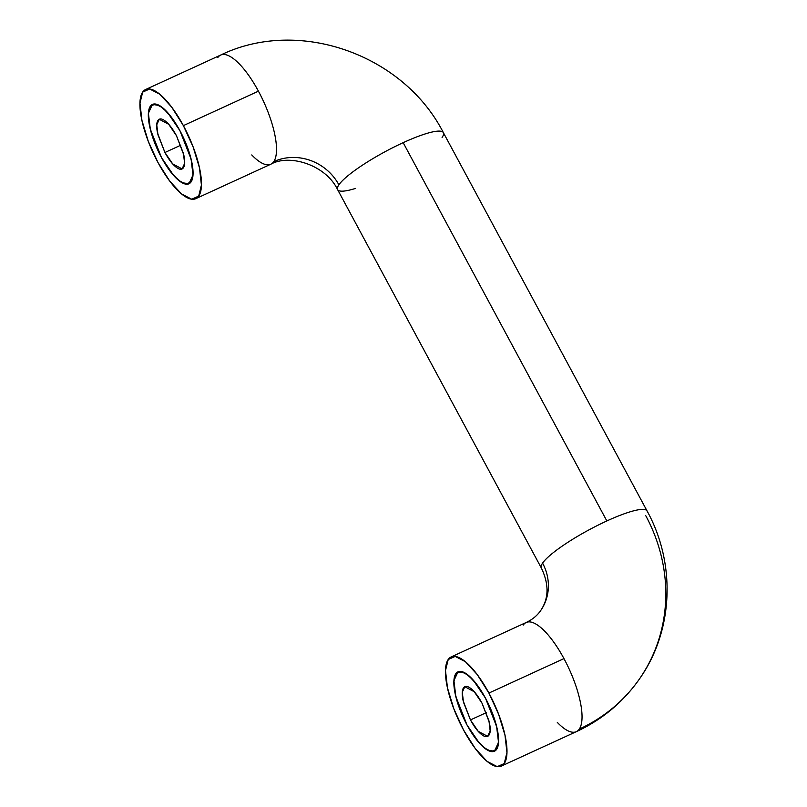 <?xml version="1.0" encoding="UTF-8"?>
<svg xmlns="http://www.w3.org/2000/svg" width="807" height="807" viewBox="0 0 807 807"><rect width="100%" height="100%" fill="white"/><g stroke="black" fill="none" stroke-linecap="round" stroke-linejoin="round"><path stroke-width="1.21" d="M645.771 515.723A169.278 157.062 -145.5 0 1 641.01 676.669A169.278 157.062 -145.5 0 1 579.285 729.084A60.061 19.59 65.3 0 1 576.158 731.737A60.061 19.59 65.3 0 1 557.284 722.376M542.576 563.115A60.061 10.864 -28.3 0 1 606.854 520.949A60.061 10.864 151.7 0 0 542.576 563.115A49.146 45.596 -145.5 0 1 541.194 609.84A49.146 45.596 34.5 0 0 542.576 563.115A60.061 10.864 151.7 0 0 541.346 567.997M355.564 188.404A60.061 10.864 -28.3 0 1 337.659 189.706A60.061 10.864 -28.3 0 1 338.89 184.823A49.146 45.596 34.5 0 0 273.755 161.652A60.061 19.59 65.3 0 1 270.627 164.305A60.061 19.59 65.3 0 1 251.754 154.944M467.001 724.958L455.834 696.602L453.927 680.634L457.993 671.827L465.074 672.977L473.043 679.857L485.451 698.095L492.542 713.6L497.152 728.782L498.575 741.34L496.587 749.36L491.513 751.62L484.099 747.776L475.494 738.415L467.001 724.958L459.909 709.464L455.299 694.272L453.877 681.723L455.854 673.704L460.938 671.444L468.342 675.277L476.947 684.639L485.451 698.095L496.608 726.461L498.524 742.42L494.449 751.226L487.367 750.076L479.398 743.197L467.001 724.958L475.494 738.415L484.099 747.776L491.513 751.62L496.587 749.36L498.575 741.34L497.152 728.782L492.542 713.6L485.451 698.095A43.679 14.254 65.3 0 1 494.963 750.954A43.679 14.254 65.3 0 1 467.001 724.958A43.679 14.254 65.3 0 1 457.478 672.1A43.679 14.254 65.3 0 1 485.451 698.095L476.947 684.639L468.342 675.277L460.938 671.444L455.854 673.704L453.877 681.723L455.299 694.272L459.909 709.464L467.001 724.958M161.471 157.526L150.304 129.17L148.397 113.212L152.462 104.396L159.544 105.546L167.513 112.435L179.921 130.673L171.417 117.217L162.812 107.856L155.408 104.012L150.324 106.272L148.347 114.291L149.769 126.85L154.379 142.032L161.471 157.526L169.964 170.983L178.569 180.344L185.983 184.188L191.057 181.928L193.044 173.909L191.622 161.35L187.012 146.168L179.921 130.673L191.077 159.029L192.994 174.988L188.919 183.794L181.837 182.644L173.868 175.765L161.471 157.526L154.379 142.032L149.769 126.85L148.347 114.291L150.324 106.272L155.408 104.012L162.812 107.856L171.417 117.217L179.921 130.673A43.679 14.254 65.3 0 1 189.433 183.522A43.679 14.254 65.3 0 1 161.471 157.526A43.679 14.254 65.3 0 1 151.948 104.678A43.679 14.254 65.3 0 1 179.921 130.673L187.012 146.168L191.622 161.35L193.044 173.909L191.057 181.928L185.983 184.188L178.569 180.344L169.964 170.983L161.471 157.526M579.285 729.084A60.061 19.59 -114.7 0 0 563.962 658.603L488.911 693.062A60.061 19.59 65.3 0 1 501.994 765.732A60.061 19.59 65.3 0 1 463.541 729.992L475.222 748.493L487.055 761.364L497.243 766.65L504.234 763.543L506.947 752.517L504.99 735.248L498.655 714.366L488.911 693.062L477.219 674.561L465.387 661.69L455.198 656.404L448.218 659.511L445.494 670.536L447.451 687.806L453.786 708.687L463.541 729.992A60.061 19.59 65.3 0 1 450.457 657.322A60.061 19.59 65.3 0 1 488.911 693.062L563.962 658.603A60.061 19.59 65.3 0 1 579.285 729.084A169.278 157.062 34.5 0 0 641.01 676.669M443.608 133.397A60.061 10.864 151.7 0 0 403.167 142.668L606.854 520.949L403.167 142.668A60.061 10.864 151.7 0 0 338.89 184.823A60.061 10.864 -28.3 0 1 403.167 142.668A60.061 10.864 -28.3 0 1 443.315 132.56A60.061 10.864 -28.3 0 1 442.085 137.442M183.381 125.63A60.061 19.59 65.3 0 1 196.464 198.31A60.061 19.59 65.3 0 1 158.011 162.57L148.256 141.255L141.921 120.374L139.964 103.114L142.688 92.089L149.668 88.982L159.857 94.258L171.689 107.129L183.381 125.63L193.125 146.945L199.47 167.816L201.417 185.085L198.704 196.111L191.713 199.218L181.525 193.932L169.692 181.071L158.011 162.57A60.061 19.59 65.3 0 1 144.927 89.89A60.061 19.59 65.3 0 1 183.381 125.63L258.432 91.171L183.381 125.63M217.739 57.62A60.061 19.59 65.3 0 1 220.866 54.977A60.061 19.59 65.3 0 1 258.432 91.171A60.061 19.59 65.3 0 1 273.755 161.652A60.061 19.59 -114.7 0 0 258.432 91.171A60.061 19.59 -114.7 0 0 219.978 55.431M273.755 161.652A49.146 45.596 -145.5 0 1 338.89 184.823M647.002 510.841A60.061 10.864 151.7 0 0 606.854 520.949A60.061 10.864 -28.3 0 1 647.295 511.678M523.269 625.052A60.061 19.59 65.3 0 1 526.396 622.399A60.061 19.59 65.3 0 1 563.962 658.603A60.061 19.59 -114.7 0 0 525.508 622.863M180.818 145.199L164.931 152.493L157.95 134.769L156.76 124.792L159.302 119.285L168.703 124.308L176.461 135.707C172.94 129.181 169.379 124.419 165.768 121.443C162.157 118.468 159.554 118.135 157.96 120.455C156.366 122.775 156.255 127.062 157.617 133.316L164.931 152.493C168.441 159.019 172.002 163.771 175.613 166.756C179.225 169.732 181.827 170.065 183.421 167.745C185.015 165.425 185.136 161.138 183.774 154.883L176.461 135.707L183.431 153.431L184.632 163.407L182.089 168.915L172.678 163.892L164.931 152.493L180.818 145.199M486.349 712.631L470.461 719.925L463.48 702.201L462.28 692.224L464.832 686.717L474.234 691.74L481.991 703.129L489.304 722.315C490.656 728.57 490.545 732.857 488.951 735.167C487.357 737.487 484.755 737.154 481.143 734.178C477.532 731.203 473.971 726.451 470.461 719.925L463.147 700.748C461.786 694.494 461.897 690.207 463.49 687.887C465.084 685.567 467.687 685.9 471.298 688.875C474.909 691.851 478.47 696.602 481.991 703.129L488.961 720.863L490.162 730.839L487.61 736.337L478.208 731.324L470.461 719.925L486.349 712.631M145.633 89.516L220.684 55.047C298.671 17.159 403.5 54.462 443.376 132.661L647.063 510.942C675.953 563.266 673.593 630.328 639.89 678.334C623.589 701.787 602.415 719.562 576.339 731.656L501.288 766.115M451.163 656.938L526.214 622.479C532.509 619.504 537.391 615.448 540.861 610.314C548.921 598.138 549.063 583.996 541.285 567.896L337.598 189.605C325.756 164.89 289.501 153.643 270.809 164.225L195.758 198.683M464.832 686.717L465.397 686.454"/></g></svg>
